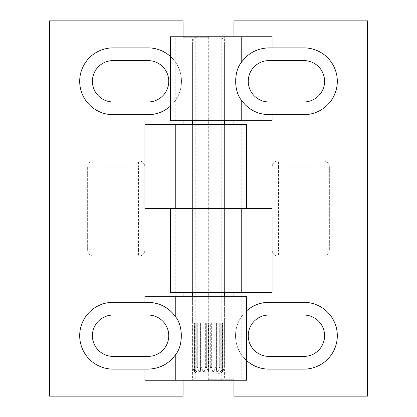 <?xml version="1.0" encoding="UTF-8"?>
<svg xmlns="http://www.w3.org/2000/svg" width="417" height="417" viewBox="0 0 417 417"><rect width="100%" height="100%" fill="white"/><g stroke="black" fill="none" stroke-linecap="round" stroke-linejoin="round"><path stroke-width="0.31" stroke-dasharray="2.08 1.56" d="M303.915 47.882A33.396 33.396 0 0 1 337.311 81.279A33.396 33.396 0 0 1 303.915 114.675L268.929 114.675A33.396 33.396 0 0 1 235.532 81.279A33.396 33.396 0 0 1 268.929 47.882L303.915 47.882M268.929 302.325L303.915 302.325A33.396 33.396 0 0 1 337.311 335.721A33.396 33.396 0 0 1 303.915 369.118L268.929 369.118A33.396 33.396 0 0 1 235.532 335.721A33.396 33.396 0 0 1 268.929 302.325M246.666 360.611A33.396 33.396 0 0 1 246.666 310.827M272.082 120.716L170.334 120.716M233.942 124.537L233.942 208.5L208.292 208.5L208.292 120.716M272.082 208.5L233.942 208.5M272.082 292.463L170.334 292.463M233.942 296.284L233.942 380.247M272.082 36.753L233.942 36.753L233.942 20.85L367.523 20.85L367.523 396.15L233.942 396.15L233.942 379.741L208.292 379.741L233.942 379.741M303.915 101.951A20.673 20.673 0 0 0 324.588 81.279A20.673 20.673 0 0 0 303.915 60.606L268.929 60.606A20.673 20.673 0 0 0 248.256 81.279A20.673 20.673 0 0 0 268.929 101.951L303.915 101.951M303.915 356.394A20.673 20.673 0 0 0 324.588 335.721A20.673 20.673 0 0 0 303.915 315.049L268.929 315.049A20.673 20.673 0 0 0 248.256 335.721A20.673 20.673 0 0 0 268.929 356.394L303.915 356.394M278.473 256.21A6.359 6.359 0 0 1 272.108 249.846L272.108 167.154A6.359 6.359 0 0 1 278.473 160.79L322.998 160.79A6.359 6.359 0 0 1 329.357 167.154L329.357 249.846A6.359 6.359 0 0 1 322.998 256.21L278.473 256.21A6.359 6.359 0 0 1 272.108 249.846L278.473 249.846L278.473 256.21L322.998 256.21L322.998 249.846L329.357 249.846A6.359 6.359 0 0 1 322.998 256.21M272.108 167.154A6.359 6.359 0 0 1 278.473 160.79L278.473 167.154L272.108 167.154L272.108 249.846M322.998 160.79A6.359 6.359 0 0 1 329.357 167.154L322.998 167.154L322.998 160.79L278.473 160.79M329.357 249.846L329.357 167.154M192.597 36.753L224.403 36.753L192.597 36.753L192.597 120.716L224.403 120.716L224.403 36.753M218.044 36.753C221.907 37.129 224.028 39.25 224.403 43.113L224.403 120.716L192.597 120.716L192.597 43.113L224.403 43.113L192.597 43.113L193.248 40.313L193.994 39.135C195.286 37.593 196.944 36.795 198.956 36.753L218.044 36.753L198.956 36.753M224.403 292.463L192.597 292.463L224.403 292.463L224.403 208.5L192.597 208.5L224.403 208.5L192.597 208.5L224.403 208.5L224.403 124.537L192.597 124.537L224.403 124.537L224.403 292.463M208.292 379.741L208.292 292.463M170.334 208.5L208.292 208.5M170.334 36.753L233.942 36.753M221.224 379.741L221.224 36.753M113.085 369.118A33.396 33.396 0 0 1 79.689 335.721A33.396 33.396 0 0 1 113.085 302.325L148.071 302.325A33.396 33.396 0 0 1 178.664 349.112A33.396 33.396 0 0 1 148.071 369.118L113.085 369.118M148.071 114.675L113.085 114.675A33.396 33.396 0 0 1 79.689 81.279A33.396 33.396 0 0 1 113.085 47.882L148.071 47.882A33.396 33.396 0 0 1 181.468 81.279A33.396 33.396 0 0 1 148.071 114.675M170.334 56.389A33.396 33.396 0 0 1 170.334 106.173M144.918 296.284L246.666 296.284M183.058 292.463L183.058 208.5L208.708 208.5L208.708 296.284M144.918 208.5L183.058 208.5M144.918 124.537L246.666 124.537M183.058 120.716L183.058 36.753M144.918 380.247L183.058 380.247L183.058 396.15L49.477 396.15L49.477 20.85L183.058 20.85L183.058 37.259L208.708 37.259L183.058 37.259M113.085 315.049A20.673 20.673 0 0 0 92.412 335.721A20.673 20.673 0 0 0 113.085 356.394L148.071 356.394A20.673 20.673 0 0 0 168.744 335.721A20.673 20.673 0 0 0 148.071 315.049L113.085 315.049M113.085 60.606A20.673 20.673 0 0 0 92.412 81.279A20.673 20.673 0 0 0 113.085 101.951L148.071 101.951A20.673 20.673 0 0 0 168.744 81.279A20.673 20.673 0 0 0 148.071 60.606L113.085 60.606M138.527 160.79A6.359 6.359 0 0 1 144.892 167.154L144.892 249.846A6.359 6.359 0 0 1 138.527 256.21L94.002 256.21A6.359 6.359 0 0 1 87.643 249.846L87.643 167.154A6.359 6.359 0 0 1 94.002 160.79L138.527 160.79A6.359 6.359 0 0 1 144.892 167.154L138.527 167.154L138.527 160.79L94.002 160.79L94.002 167.154L87.643 167.154A6.359 6.359 0 0 1 94.002 160.79M144.892 249.846A6.359 6.359 0 0 1 138.527 256.21L138.527 249.846L144.892 249.846L144.892 167.154M94.002 256.21A6.359 6.359 0 0 1 87.643 249.846L94.002 249.846L94.002 256.21L138.527 256.21M87.643 167.154L87.643 249.846M224.403 380.247L192.597 380.247L224.403 380.247L224.403 296.284L192.597 296.284L192.597 380.247M198.956 373.887L218.044 373.887L198.956 373.887L194.504 372.068L192.701 367.523L192.701 322.998L192.701 367.523L194.504 372.068L194.504 322.998L192.597 322.998L192.597 296.284L224.403 296.284L224.299 367.523L222.496 372.068L222.496 322.998L224.299 322.998L222.496 322.998M192.597 124.537L192.597 292.463L192.597 124.537M208.708 37.259L208.708 124.537M246.666 208.5L208.708 208.5M246.666 380.247L183.058 380.247M195.776 37.259L195.776 380.247M211.664 367.523L212.826 372.068L212.826 322.998L211.664 322.998L211.664 367.523L211.664 322.998L215.099 322.998L212.826 322.998L212.826 372.068C214.249 370.968 215.005 369.452 215.099 367.523L215.099 322.998L211.664 322.998L215.099 322.998L215.099 367.523C215.005 369.452 214.249 370.968 212.826 372.068L211.664 367.523L210.304 367.523L208.5 372.068L208.5 322.998L210.304 322.998L210.304 367.523L210.304 322.998L206.696 322.998L210.304 322.998L208.5 322.998L208.5 372.068L206.696 367.523L206.696 322.998L206.696 367.523L208.5 372.068L210.304 367.523L211.664 367.523M216.324 367.523L216.725 372.068L216.725 322.998L216.324 322.998L216.324 367.523L216.324 322.998L219.248 322.998L216.725 322.998L216.725 372.068C218.305 370.968 219.144 369.452 219.248 367.523L219.248 322.998L216.324 322.998L219.248 322.998L219.248 367.523C219.144 369.452 218.305 370.968 216.725 372.068L216.324 367.523L215.099 367.523L216.324 367.523M220.223 367.523L219.822 372.068L219.822 322.998L220.223 322.998L220.223 367.523L220.223 322.998L219.822 322.998L222.344 322.998L219.822 322.998L219.822 372.068C221.401 370.968 222.24 369.452 222.344 367.523L222.344 322.998L220.223 322.998L222.344 322.998L222.344 367.523C222.24 369.452 221.401 370.968 219.822 372.068L220.223 367.523L219.248 367.523L220.223 367.523M222.97 367.523L221.808 372.068L221.808 322.998L222.97 322.998L222.97 367.523L222.97 322.998L221.808 322.998L224.085 322.998L221.808 322.998L221.808 372.068C223.236 370.968 223.992 369.452 224.085 367.523L224.085 322.998L222.97 322.998L224.085 322.998L224.085 367.523C223.992 369.452 223.236 370.968 221.808 372.068L222.97 367.523L222.344 367.523L222.97 367.523M218.044 373.887L222.496 372.068L224.299 367.523L224.403 322.998M205.336 367.523L204.174 372.068L204.174 322.998L205.336 322.998L205.336 367.523L205.336 322.998L201.901 322.998L204.174 322.998L204.174 372.068C202.751 370.968 201.995 369.452 201.901 367.523L201.901 322.998L205.336 322.998L201.901 322.998L201.901 367.523C201.995 369.452 202.751 370.968 204.174 372.068L205.336 367.523L206.696 367.523L205.336 367.523M200.676 367.523L200.275 372.068L200.275 322.998L200.676 322.998L200.676 367.523L200.676 322.998L197.752 322.998L200.275 322.998L200.275 372.068C198.695 370.968 197.856 369.452 197.752 367.523L197.752 322.998L200.676 322.998L197.752 322.998L197.752 367.523C197.856 369.452 198.695 370.968 200.275 372.068L200.676 367.523L201.901 367.523L200.676 367.523M196.777 367.523L197.178 372.068L197.178 322.998L196.777 322.998L196.777 367.523L196.777 322.998L197.178 322.998L194.656 322.998L197.178 322.998L197.178 372.068C195.599 370.968 194.76 369.452 194.656 367.523L194.656 322.998L196.777 322.998L194.656 322.998L194.656 367.523C194.76 369.452 195.599 370.968 197.178 372.068L196.777 367.523L197.752 367.523L196.777 367.523M194.03 367.523L195.192 372.068L195.192 322.998L194.03 322.998L194.03 367.523L194.03 322.998L195.192 322.998L192.915 322.998L195.192 322.998L195.192 372.068C193.764 370.968 193.008 369.452 192.915 367.523L192.915 322.998L194.03 322.998L192.915 322.998L192.915 367.523C193.008 369.452 193.764 370.968 195.192 372.068L194.03 367.523L194.656 367.523L194.03 367.523M192.597 322.998L194.504 322.998M278.473 249.846L322.998 249.846L322.998 167.154L278.473 167.154L278.473 249.846M175.771 292.463L175.771 208.5M175.771 120.716L175.771 36.753M138.527 167.154L94.002 167.154L94.002 249.846L138.527 249.846L138.527 167.154M241.229 124.537L241.229 208.5M241.229 296.284L241.229 380.247"/><path stroke-width="0.63" d="M303.915 47.882A33.396 33.396 0 0 1 337.311 81.279A33.396 33.396 0 0 1 303.915 114.675L268.929 114.675C257.263 114.336 248.032 109.421 241.229 99.934C233.869 91.198 233.869 71.359 241.229 62.623C248.032 53.136 257.263 48.226 268.929 47.882L303.915 47.882M303.915 60.606A20.673 20.673 0 0 1 324.588 81.279A20.673 20.673 0 0 1 303.915 101.951L268.929 101.951A20.673 20.673 0 0 1 248.256 81.279A20.673 20.673 0 0 1 268.929 60.606L303.915 60.606M246.666 310.827A33.396 33.396 0 0 1 268.929 302.325L303.915 302.325A33.396 33.396 0 0 1 337.311 335.721A33.396 33.396 0 0 1 303.915 369.118L268.929 369.118A33.396 33.396 0 0 1 246.666 360.611M303.915 315.049A20.673 20.673 0 0 1 324.588 335.721A20.673 20.673 0 0 1 303.915 356.394L268.929 356.394A20.673 20.673 0 0 1 248.256 335.721A20.673 20.673 0 0 1 268.929 315.049L303.915 315.049M272.082 47.882L272.082 36.753L170.334 36.753L170.334 120.716L272.082 120.716L272.082 114.675M233.942 120.716L233.942 124.537M272.082 292.463L272.082 208.5L170.334 208.5L170.334 292.463L272.082 292.463M233.942 292.463L233.942 296.284M233.942 380.247L233.942 396.15L367.523 396.15L367.523 20.85L233.942 20.85L233.942 36.753M113.085 369.118A33.396 33.396 0 0 1 79.689 335.721A33.396 33.396 0 0 1 113.085 302.325L148.071 302.325C159.737 302.664 168.968 307.579 175.771 317.066C183.131 325.802 183.131 345.641 175.771 354.377C168.968 363.864 159.737 368.774 148.071 369.118L113.085 369.118M113.085 356.394A20.673 20.673 0 0 1 92.412 335.721A20.673 20.673 0 0 1 113.085 315.049L148.071 315.049A20.673 20.673 0 0 1 168.744 335.721A20.673 20.673 0 0 1 148.071 356.394L113.085 356.394M170.334 106.173A33.396 33.396 0 0 1 148.071 114.675L113.085 114.675A33.396 33.396 0 0 1 79.689 81.279A33.396 33.396 0 0 1 113.085 47.882L148.071 47.882A33.396 33.396 0 0 1 170.334 56.389M113.085 101.951A20.673 20.673 0 0 1 92.412 81.279A20.673 20.673 0 0 1 113.085 60.606L148.071 60.606A20.673 20.673 0 0 1 168.744 81.279A20.673 20.673 0 0 1 148.071 101.951L113.085 101.951M144.918 369.118L144.918 380.247L246.666 380.247L246.666 296.284L144.918 296.284L144.918 302.325M183.058 296.284L183.058 292.463M144.918 124.537L144.918 208.5L246.666 208.5L246.666 124.537L144.918 124.537M183.058 124.537L183.058 120.716M183.058 36.753L183.058 20.85L49.477 20.85L49.477 396.15L183.058 396.15L183.058 380.247M241.229 120.716L241.229 99.934M241.229 292.463L241.229 208.5M241.229 62.623L241.229 36.753M175.771 296.284L175.771 317.066M175.771 124.537L175.771 208.5M175.771 354.377L175.771 380.247M224.403 296.284L224.403 292.463M224.403 124.537L224.403 120.716M192.597 296.284L192.597 292.463M192.597 124.537L192.597 120.716"/></g></svg>
